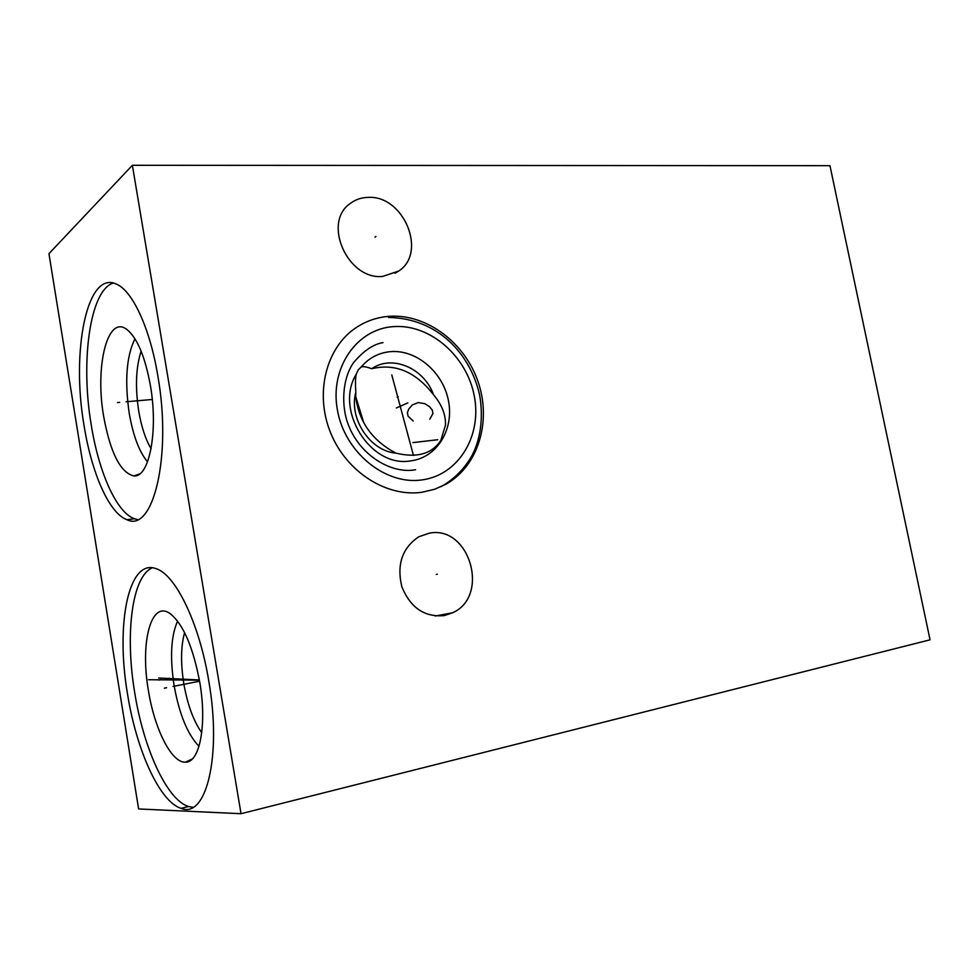 <?xml version="1.0" encoding="UTF-8"?>
<svg xmlns="http://www.w3.org/2000/svg" width="979" height="979" viewBox="0 0 979 979"><rect width="100%" height="100%" fill="white"/><g stroke="black" fill="none" stroke-linecap="round" stroke-linejoin="round"><path stroke-width="1.47" d="M241.03 813.708L138.614 808.948L48.95 253.683L132.373 165.292L241.03 813.708L930.05 639.825L829.959 165.671L132.373 165.292M208.833 681.347C221.964 756.106 206.128 819.19 181.078 808.348C159.504 801.825 136.191 749.424 127.478 693.744C115.546 624.235 128.543 557.859 156.187 568.713C175.596 574.612 199.447 623.403 208.833 681.347M157.888 376.193C172.084 456.434 153.03 533.151 126.976 519.727C109.195 513.424 91.585 473.053 84.047 425.498C71.173 351.999 86.641 270.877 115.816 283.861C132.067 289.833 149.958 327.635 157.888 376.193M421.9 492.266C386.595 497.369 346.493 472.062 330.633 432.877C314.553 393.766 325.872 348.218 355.316 328.185C365.767 321.063 377.282 317.086 389.875 316.278C427.248 313.978 465.16 343.078 478.241 382.238C491.556 421.337 478.401 465.612 446.436 483.944L434.639 489.267L421.9 492.266M444.331 615.583C424.702 617.455 410.556 607.886 401.892 586.91C396.532 564.736 402.149 548.032 418.731 536.798L429.34 533.163C469.467 524.977 490.381 596.015 452.69 612.756L444.331 615.583M382.63 276.445C347.68 280.153 321.993 222.404 350.323 203.424C355.524 199.52 361.496 197.501 368.251 197.379C403.874 195.225 427.529 252.888 398.612 271.085L382.63 276.445M358.265 369.842L361.202 366.941C363.062 366.244 366.562 366.831 371.702 368.728C395.186 363.099 415.806 371.787 433.55 394.782C441.945 404.768 445.91 414.925 445.457 425.253L440.795 440.489C431.886 453.95 416.932 458.16 395.932 453.13C372.265 440.599 358.865 421.778 355.72 396.666L355.818 392.2C355.242 383.425 355.377 377.441 356.221 374.247L358.265 369.842M395.932 453.13C370.148 451.086 348.573 418.633 355.818 392.2M433.55 394.782C424.274 368.3 392.212 354.276 371.702 368.728M201.747 732.684C193.45 720.936 187.454 704.513 183.771 683.44C180.577 663.028 180.858 646.091 184.615 632.63M177.591 621.09C171.007 635.922 169.832 657.313 174.054 685.239C179.194 713.948 187.503 734.323 199.006 746.353M199.789 682.363C207.156 724.644 199.728 762.898 185.508 762.151C171.496 763.143 154.352 728.657 148.355 690.232C140.021 642.628 151.011 599.686 170.138 613.625C183.232 624.1 193.108 647.021 199.789 682.363M152.332 567.783C131.981 576.239 124.847 633.951 134.661 692.324C143.362 747.858 166.809 800.063 188.568 806.512L193.022 807.308M141.135 351.155C135.897 367.211 135.102 387.219 138.737 411.192C141.404 426.832 145.516 439.338 151.084 448.725M147.535 461.868C139.202 451.796 133.107 435.618 129.24 413.334C124.553 380.966 126.45 356.099 134.955 338.746M150.436 385.726C145.173 356.894 137.378 338.196 127.074 329.617C107.482 313.929 94.767 366.489 103.688 416.577C110.382 452.861 120.429 472.637 133.829 475.929C149.163 477.972 158.476 431.433 150.436 385.726M113.295 283.053C89.933 290.053 80.351 361.251 91.218 424.813C98.757 472.245 116.477 512.494 134.417 518.748L137.623 519.555M405.282 404.021L406.322 403.556M397.193 397.168L398.233 396.691M391.784 374.933L413.468 455.48M436.267 574.404L437.368 574.147M374.92 237.151L375.924 236.477M429.781 419.208L432.926 413.53L432.29 410.042L429.597 406.762L424.837 403.691L418.314 402.553L412.392 404.927L408.855 408.867L407.399 412.6L408.047 416.124L413.187 420.97M437.735 439.73L412.857 442.606M164.362 688.176L166.589 687.735M173.014 686.463L199.594 681.213M158.855 680.05L161.058 679.622M148.502 679.732L199.422 680.172M117.468 402.54L119.695 402.345M126.12 401.782L152.271 399.481M167.042 678.68L169.281 678.239M158.635 678.006L199.373 679.952M407.876 402.883L396.348 407.974M396.409 407.949L407.815 402.907M356.221 374.247C334.035 410.128 370.968 468.146 410.605 460.889C436.781 457.78 454.036 429.818 448.566 401.304C443.475 372.742 416.907 349.515 390.756 351.62C378.946 352.66 369.095 357.763 361.202 366.941M421.839 479.943C458.466 475.219 482.023 435.985 474.35 396.348C467.191 356.662 430.527 324.073 393.925 326.594C357.225 328.491 329.593 367.394 337.376 409.846C344.608 452.359 385.359 485.278 421.839 479.943M355.72 396.666L363.747 422.647M192.3 758.97L185.508 762.151M181.078 808.348L188.568 806.512M139.654 473.934L133.829 475.929M126.976 519.727L134.417 518.748M452.69 612.756L435.325 616.011M398.612 271.085L394.99 273.263M441.003 486.734C454.378 479.061 464.768 468.537 472.196 455.137C479.796 440.574 483.932 419.147 479.551 394.647C470.385 354.765 438.776 318.346 388.443 317.441M415.585 469.749C391.465 474.264 360.284 455.553 348.61 425.473C341.181 407.374 341.732 379.473 353.615 362.548C363.576 350.825 373.366 344.18 383.009 342.613"/></g></svg>
